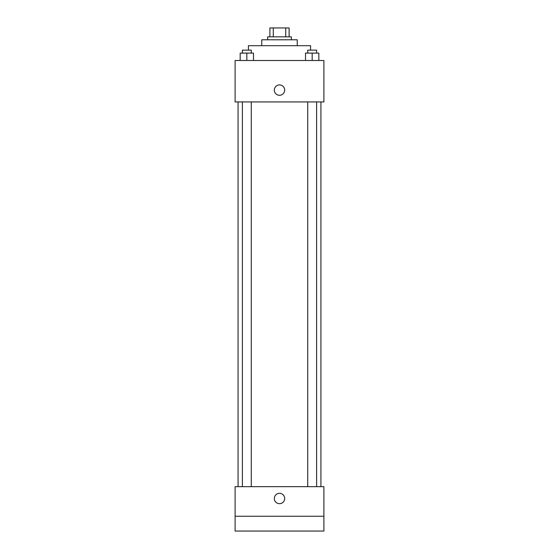 <?xml version="1.0" encoding="UTF-8"?>
<svg xmlns="http://www.w3.org/2000/svg" width="559" height="559" viewBox="0 0 559 559"><rect width="100%" height="100%" fill="white"/><g stroke="black" fill="none" stroke-linecap="round" stroke-linejoin="round"><path stroke-width="0.84" d="M273.274 36.831L273.274 27.95L269.885 27.95L269.885 36.831L269.885 27.95M273.274 27.95L289.115 27.95L289.115 36.831M285.726 36.831L285.726 27.95M267.663 39.787L267.663 36.831L291.337 36.831L291.337 39.787M261.745 45.705L261.745 39.787L297.255 39.787L297.255 45.705M248.427 50.142L248.427 45.705L310.573 45.705L310.573 50.142M235.108 60.505L323.892 60.505L323.892 101.934L235.108 101.934L235.108 60.505M279.5 95.275A5.178 5.178 0 0 1 275.014 87.511A5.178 5.178 0 0 1 283.986 87.511A5.178 5.178 0 0 1 279.5 95.275M235.108 486.658L323.892 486.658L323.892 531.05L235.108 531.05L235.108 486.658M279.5 503.673A5.178 5.178 0 0 1 275.014 495.91A5.178 5.178 0 0 1 283.986 495.91A5.178 5.178 0 0 1 279.5 503.673M235.108 516.25L323.892 516.25M305.514 60.505L305.514 53.105L318.833 53.105L318.833 60.505L318.833 53.105M312.174 60.505L312.174 53.105M316.611 53.105L316.611 50.142L307.729 50.142L307.729 53.105M240.167 60.505L240.167 53.105L253.486 53.105L253.486 60.505L253.486 53.105M246.826 60.505L246.826 53.105M251.27 53.105L251.27 50.142L242.389 50.142L242.389 53.105M320.929 486.658L320.929 101.934M238.071 486.658L238.071 101.934M307.729 101.934L307.729 486.658M316.611 101.934L316.611 486.658M251.27 486.658L251.27 101.934M242.389 486.658L242.389 101.934"/></g></svg>
